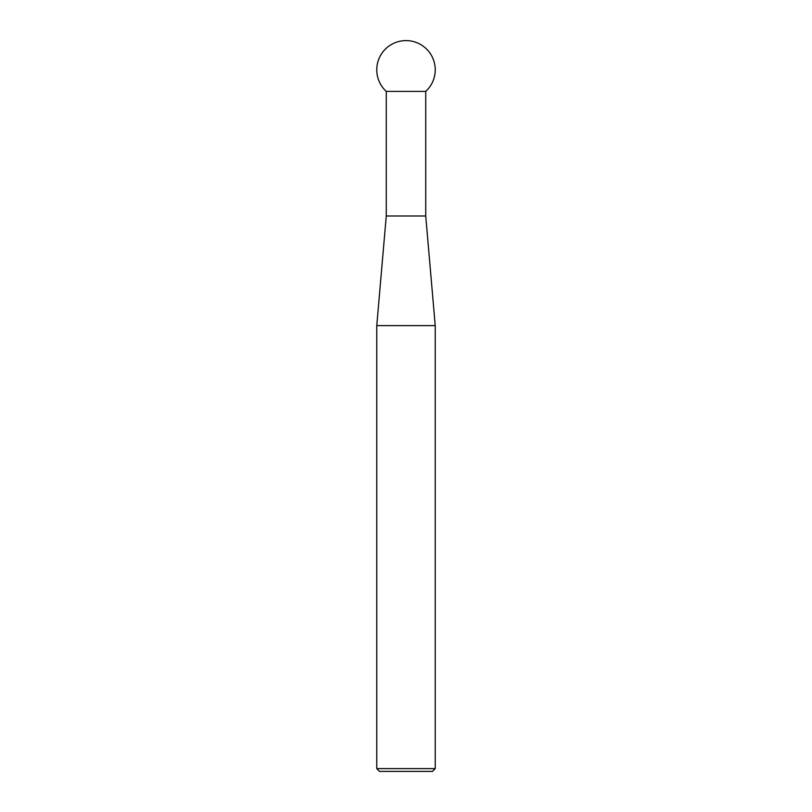 <?xml version="1.0" encoding="UTF-8"?>
<svg xmlns="http://www.w3.org/2000/svg" width="812" height="812" viewBox="0 0 812 812"><rect width="100%" height="100%" fill="white"/><g stroke="black" fill="none" stroke-linecap="round" stroke-linejoin="round"><path stroke-width="1.22" d="M386.268 91.401L386.268 215.992L425.732 215.992L425.732 91.401A29.232 29.232 0 0 0 406 40.6A29.232 29.232 0 0 0 386.268 91.401L425.732 91.401M386.268 215.992L376.768 325.612L435.232 325.612L425.732 215.992M435.232 768.619L432.451 771.4L379.549 771.4L376.768 768.619L435.232 768.619L435.232 325.612M376.768 768.619L376.768 325.612"/></g></svg>
